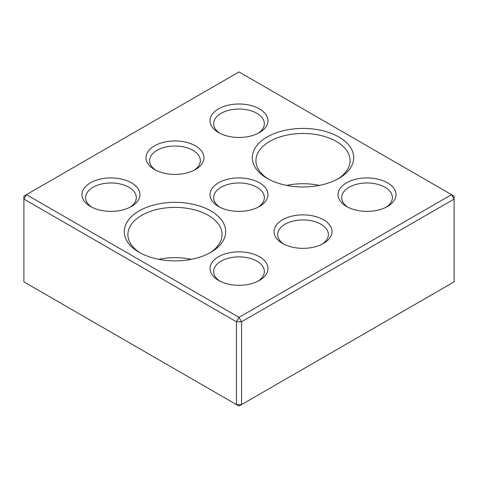 <?xml version="1.0" encoding="UTF-8"?>
<svg xmlns="http://www.w3.org/2000/svg" width="478" height="478" viewBox="0 0 478 478"><rect width="100%" height="100%" fill="white"/><g stroke="black" fill="none" stroke-linecap="round" stroke-linejoin="round"><path stroke-width="0.72" d="M241.563 404.585L454.1 281.877L454.1 199.081L241.563 321.79L241.563 404.585L239 406.061L236.437 404.585L241.563 404.585M23.9 281.877L236.437 404.585L236.437 321.79L23.9 199.081L23.9 281.877M268.493 179.125A47.077 27.18 180 0 1 255.939 160.644A47.077 27.18 180 0 1 269.729 141.422A47.077 27.18 180 0 1 336.309 141.422A47.077 27.18 180 0 1 350.093 160.644A47.077 27.18 180 0 1 337.54 179.125M319.298 185.404A47.077 27.18 0 0 0 286.734 185.404M338.866 136.989A50.698 29.272 180 0 1 338.866 178.384A50.698 29.272 180 0 1 267.166 178.384A50.698 29.272 180 0 1 267.166 136.989A50.698 29.272 180 0 1 338.866 136.989M347.918 207.213A25.352 14.633 180 0 1 341.686 197.605A25.352 14.633 180 0 1 357.335 184.084A25.352 14.633 180 0 1 384.963 187.256A25.352 14.633 180 0 1 392.384 197.605A25.352 14.633 180 0 1 386.158 207.213M387.521 182.817A28.973 16.724 180 0 1 387.521 206.472A28.973 16.724 180 0 1 346.55 206.472A28.973 16.724 180 0 1 346.55 182.817A28.973 16.724 180 0 1 387.521 182.817M259.488 182.817A28.973 16.724 180 0 1 259.488 206.472A28.973 16.724 180 0 1 218.512 206.472A28.973 16.724 180 0 1 218.512 182.817A28.973 16.724 180 0 1 259.488 182.817M259.488 108.9A28.973 16.724 180 0 1 259.488 132.555A28.973 16.724 180 0 1 218.512 132.555A28.973 16.724 180 0 1 218.512 108.9A28.973 16.724 180 0 1 259.488 108.9M195.466 145.862A28.973 16.724 180 0 1 195.466 169.511A28.973 16.724 180 0 1 154.496 169.511A28.973 16.724 180 0 1 154.496 145.862A28.973 16.724 180 0 1 195.466 145.862M323.504 219.778A28.973 16.724 180 0 1 323.504 243.433A28.973 16.724 180 0 1 282.534 243.433A28.973 16.724 180 0 1 282.534 219.778A28.973 16.724 180 0 1 323.504 219.778M210.834 210.912A50.698 29.272 180 0 1 210.834 252.306A50.698 29.272 180 0 1 139.134 252.306A50.698 29.272 180 0 1 139.134 210.912A50.698 29.272 180 0 1 210.834 210.912M131.45 182.817A28.973 16.724 180 0 1 131.45 206.472A28.973 16.724 180 0 1 90.479 206.472A28.973 16.724 180 0 1 90.479 182.817A28.973 16.724 180 0 1 131.45 182.817M259.488 256.74A28.973 16.724 180 0 1 259.488 280.395A28.973 16.724 180 0 1 218.512 280.395A28.973 16.724 180 0 1 218.512 256.74A28.973 16.724 180 0 1 259.488 256.74M26.463 194.648L239 317.356L451.537 194.648L239 71.939L23.9 196.123L23.9 199.081L26.463 194.648M219.88 281.136A25.352 14.633 180 0 1 213.648 271.522A25.352 14.633 180 0 1 229.297 258.001A25.352 14.633 180 0 1 256.925 261.173A25.352 14.633 180 0 1 264.352 271.522A25.352 14.633 180 0 1 258.12 281.136M91.842 207.213A25.352 14.633 180 0 1 85.616 197.605A25.352 14.633 180 0 1 101.264 184.084A25.352 14.633 180 0 1 128.887 187.256A25.352 14.633 180 0 1 136.314 197.605A25.352 14.633 180 0 1 130.082 207.213M140.46 253.041A47.077 27.18 180 0 1 127.907 234.567A47.077 27.18 180 0 1 141.691 215.345A47.077 27.18 180 0 1 208.271 215.345A47.077 27.18 180 0 1 222.061 234.567A47.077 27.18 180 0 1 209.507 253.041M454.1 196.123L454.1 199.081L451.537 194.648L454.1 196.123M241.563 321.79L236.437 321.79L239 317.356L241.563 321.79M219.88 207.213A25.352 14.633 180 0 1 213.648 197.605A25.352 14.633 180 0 1 229.297 184.084A25.352 14.633 180 0 1 256.925 187.256A25.352 14.633 180 0 1 264.352 197.605A25.352 14.633 180 0 1 258.12 207.213M219.88 133.29A25.352 14.633 180 0 1 213.648 123.683A25.352 14.633 180 0 1 229.297 110.161A25.352 14.633 180 0 1 256.925 113.334A25.352 14.633 180 0 1 264.352 123.683A25.352 14.633 180 0 1 258.12 133.29M283.896 244.174A25.352 14.633 180 0 1 277.67 234.567A25.352 14.633 180 0 1 293.319 221.045A25.352 14.633 180 0 1 320.941 224.218A25.352 14.633 180 0 1 328.368 234.567A25.352 14.633 180 0 1 322.136 244.174M155.864 170.252A25.352 14.633 180 0 1 149.632 160.644A25.352 14.633 180 0 1 165.28 147.122A25.352 14.633 180 0 1 192.909 150.295A25.352 14.633 180 0 1 200.33 160.644A25.352 14.633 180 0 1 194.104 170.252M191.266 259.327A47.077 27.18 0 0 0 158.702 259.327"/></g></svg>
